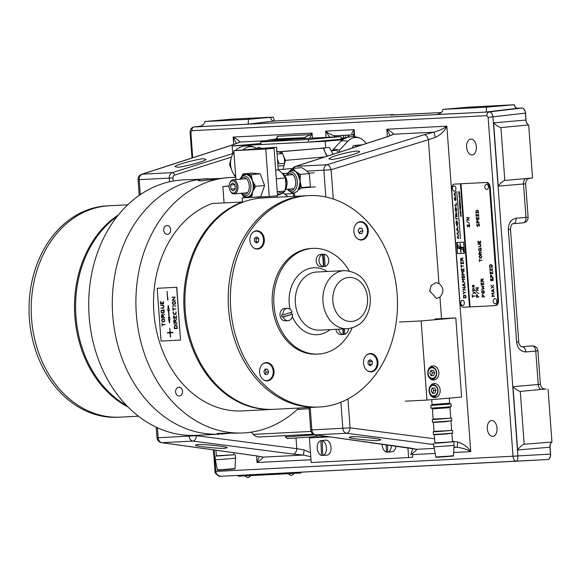 <?xml version="1.0" encoding="UTF-8"?>
<svg xmlns="http://www.w3.org/2000/svg" width="581" height="581" viewBox="0 0 581 581"><rect width="100%" height="100%" fill="white"/><g stroke="black" fill="none" stroke-linecap="round" stroke-linejoin="round"><path stroke-width="0.87" d="M341.098 138.089L345.811 137.69L345.542 135.22M345.811 137.69L348.077 137.152A2.644 1.583 -99.5 0 1 348.368 135.082M524.178 444.262C522.05 445.01 519.872 446.92 517.635 449.992L550.069 447.188L550.577 454.088A5.294 3.254 85 0 1 547.789 459.527A5.294 3.254 85 0 1 547.716 459.527A5.294 4.176 -92.9 0 1 547.629 459.535A5.294 3.137 -93.1 0 0 550.461 454.095L549.96 447.203A5.294 3.137 85.1 0 1 551.768 442.068L524.178 444.262L520.293 391.405L544.811 389.088A5.294 5.273 98.7 0 0 544.818 389.096A5.294 5.273 98.7 0 0 546.009 389.139L545.247 389.277M213.423 449.883L214.999 471.351L215.747 471.38C216.306 474.474 218.136 476.093 221.245 476.246L220.184 476.224C219.371 477.204 213.961 472.68 215.006 471.452L513.016 456.238L488.127 117.369L486.922 115.663L191.817 130.696L190.866 132.504L192.718 157.763M221.23 476.246L547.614 459.535A5.294 3.137 -93.1 0 1 547.607 459.535L516.393 461.212C514.541 461.002 513.415 459.339 513.016 456.238L517.882 455.983C517.918 459.106 517.424 460.849 516.4 461.212L221.245 476.246M190.866 132.504L190.118 132.526C189.936 131.734 190.408 127.341 194.119 126.956L489.362 111.915C491.301 112.155 492.514 113.854 492.993 117.021L517.882 455.983M486.922 115.663A3.53 2.782 87.1 0 1 489.362 111.915L521.796 108.044A5.294 3.137 83.2 0 1 525.427 113.157L488.127 117.369M550.577 454.088L513.008 456.194M200.598 126.171L194.257 126.941A3.53 2.782 87.1 0 0 191.817 130.696M265.197 117.536L232.567 119.098L204.933 121.509L248.29 119.301L273.266 117.13L274.588 121.015M204.933 121.509C204.33 124.392 202.028 126.135 198.034 126.738L198.658 126.665M198.346 126.702L247.826 124.203C248.29 123.782 248.443 122.148 248.29 119.301M443.063 109.381L486.413 107.173L514.301 104.747L468.054 107.209L443.063 109.381C442.461 112.264 440.158 114.007 436.164 114.61L436.789 114.537M436.476 114.573L485.948 112.075C486.42 111.654 486.573 110.02 486.413 107.173M514.301 104.747A5.294 3.254 -95 0 0 517.656 108.248A5.294 4.176 87.1 0 0 517.548 108.262L485.948 112.075M522.145 346.821L522.225 346.821C521.869 347.816 518.237 343.858 518.746 341.882L516.611 342.107C517.613 348.426 520.707 351.701 525.87 351.933A5.294 3.137 85.1 0 0 522.348 346.806L527.94 346.174A5.294 3.254 85 0 1 528.013 346.167A5.294 4.176 87.1 0 1 528.129 346.16A5.294 5.294 0 0 0 527.94 346.174A5.294 3.254 85 0 0 527.868 346.182M513.306 223.685A5.294 3.137 -94.9 0 0 513.372 223.685L513.372 223.685A5.294 3.137 -94.9 0 0 516.059 218.253L525.965 217.403L523.51 183.981L498.258 186.16L493.61 122.845L526.045 120.042A5.294 3.254 85 0 0 528.666 124.951L528.478 124.966A5.294 3.137 85.1 0 1 525.936 120.049L525.427 113.157M528.666 124.951L532.559 177.968L504.802 180.437C502.681 181.178 500.495 183.088 498.258 186.16M504.802 180.437L500.924 127.573C498.709 127.079 496.268 125.503 493.61 122.845M500.924 127.573L528.478 124.966M529.749 178.214L529.385 178.251M177.365 167.168C178.294 168.112 206.357 161.329 205.95 159.354L203.67 158.86C202.733 157.916 174.678 164.699 175.077 166.674L177.365 167.168M197.736 444.61L195.514 445.14C195.027 446.571 224.099 449.033 224.92 448.263L227.142 447.733C227.629 446.302 198.557 443.84 197.736 444.61M156.245 427.18L157.023 437.805L158.141 437.776A5.294 4.176 87.1 0 0 161.961 442.671L257.136 455.947A5.294 3.355 97.9 0 1 256.744 455.925L261.871 456.891A5.294 4.968 107.9 0 1 261.864 456.891L261.871 456.891A5.294 4.968 107.9 0 0 263.157 457.116C262.59 458.227 260.549 460.029 257.027 462.52L259.249 456.317M310.784 456.717L303.282 455.076L293.354 454.102A5.294 3.072 -82.6 0 0 296.797 448.685L304.052 449.876L310.494 452.715M257.136 455.947L263.157 457.116L303.282 455.076A5.294 0.428 -85.9 0 0 304.052 449.876M236.387 143.558L233.126 137.065C236.983 139.164 239.285 140.827 240.018 142.054L234.252 144.393A5.294 3.326 -107.9 0 0 233.729 144.495L141.713 174.256A5.294 5.294 0 0 0 138.067 179.682L139.186 179.66L140.282 194.657M266.715 140.696L240.018 142.054A5.294 4.938 -121.2 0 0 238.384 142.665L238.384 142.665A5.294 4.938 -121.2 0 0 238.377 142.672L233.729 144.495M276.295 138.99L277.42 136.31L277.101 138.438L276.258 138.997L268.248 140.006L265.931 141.437M277.42 136.31L310.486 134.625L312.077 133.049L309.717 138.213M311.169 135.584A3.53 1.525 36.3 0 1 310.486 134.625L304.321 137.566A3.53 1.525 83.7 0 1 305.424 138.431M294.349 138.997L295.627 138.598A3.53 2.092 83.2 0 1 296.542 138.881M268.407 139.985L295.627 138.598L302.912 137.726A3.53 2.092 83.2 0 1 304.335 138.489M293.361 193.553L284.567 194.076M344.417 138.706L341.163 138.924M329.703 137.196L325.629 131.088C329.304 134.022 332.586 135.576 335.477 135.736L335.462 135.736A3.53 2.092 86.9 0 0 333.981 136.978M335.462 135.736L353.037 134.843L335.477 135.736M353.197 134.836C351.12 134.632 351.447 132.896 354.163 129.636L353.56 136.658M331.061 159.339C331.998 160.283 360.06 153.5 359.654 151.525L357.366 151.031C356.051 150.661 339.108 153.98 331.199 157.357L328.781 158.845L331.061 159.339M390.091 135.729L386.83 129.236C390.686 131.335 392.981 132.998 393.722 134.226L387.955 136.564L295.94 166.333L326.914 164.757L424.174 134.719A5.294 3.036 72.8 0 1 428.379 139.701L331.119 169.739L306.95 171.112M424.174 134.719L433.84 132.185A5.294 0.407 77.3 0 1 435.372 137.377L428.379 139.701L438.938 283.455C443.811 287.631 444.145 292.178 439.94 297.109L436.592 298.489L429.78 291.11L431.124 285.54L435.794 282.635L438.938 283.455M387.955 136.564A5.294 3.326 -107.9 0 0 387.433 136.666L295.417 166.435A5.294 5.294 0 0 0 292.679 168.475M387.374 136.68L386.83 129.236L446.847 126.179C443.681 128.641 439.345 130.638 433.84 132.185L393.722 134.226A5.294 4.938 -121.2 0 0 392.088 134.836L387.433 136.666M453.71 452.505L470.748 451.633C467.24 449.505 462.65 448.038 456.978 447.247A5.294 0.428 -85.9 0 0 457.748 442.047C463.653 443.869 467.988 447.065 470.748 451.633L446.847 126.179C444.777 130.979 440.95 134.712 435.372 137.377M351.44 436.781L349.217 437.319C348.731 438.742 377.795 441.204 378.616 440.434L380.838 439.904C381.332 438.473 352.26 436.011 351.44 436.781M309.07 407.521L310.719 429.976L311.837 429.947A5.294 4.176 87.1 0 0 315.657 434.842L416.86 449.287C416.294 450.398 414.246 452.2 410.731 454.691L412.946 448.488M434.16 448.409L416.86 449.287A5.294 4.968 107.9 0 1 415.575 449.062L410.44 448.096A5.294 3.355 97.9 0 0 410.832 448.118M452.446 441.24L457.748 442.047M429.846 291.706A7.938 6.26 87.1 0 0 429.758 290.072M348.077 137.152L348.76 137.269M348.266 137.174A2.644 1.685 -78.8 0 1 349.094 135.039M470.915 139.113A7.938 4.873 -95 0 0 470.806 139.12A7.938 4.873 -95 0 0 466.637 147.451A7.938 4.873 -95 0 0 472.179 154.931A7.938 4.873 -95 0 0 476.355 146.688A7.938 4.873 -95 0 0 470.915 139.113M517.656 108.248L521.905 108.037A5.294 3.254 85 0 1 525.536 113.142L526.045 120.042M394.121 114.929A3.53 2.164 -96.9 0 0 393.112 114.595C390.047 114.987 389.648 115.132 391.906 115.045A3.53 2.782 -92.9 0 1 392.059 115.031A3.53 2.782 -92.9 0 1 392.211 115.031M393.112 114.595L394.194 114.922M393.184 114.588L354.141 116.585A3.53 2.164 83.1 0 0 354.054 116.592A3.53 2.164 83.1 0 0 353.967 116.607M521.796 108.044L517.548 108.262A5.294 3.246 -96.9 0 1 514.112 104.769M265.19 117.435L273.266 117.13M338.984 135.555L334.867 135.925M491.577 420.528A7.938 4.873 -95 0 0 491.468 420.535A7.938 4.873 -95 0 0 487.299 428.865A7.938 4.873 -95 0 0 492.848 436.353A7.938 4.873 -95 0 0 497.024 428.11A7.938 4.873 -95 0 0 491.577 420.528M550.069 447.188A5.294 3.254 85 0 1 551.95 442.054L548.057 389.038M517.635 449.992L512.987 386.677C515.645 389.335 518.078 390.911 520.293 391.405M235.777 177.423A127.878 100.891 87.1 0 0 230.359 177.51A127.878 100.891 87.1 0 0 227.498 177.706A127.878 100.891 87.1 0 0 136.201 312.171A127.878 100.891 87.1 0 0 243.366 432.947L242.27 432.998C231.245 433.382 216.277 432.976 216.887 433.876L219.771 434.145A127.878 100.891 -92.9 0 1 112.503 311.561A127.878 100.891 -92.9 0 1 206.763 178.716A127.878 100.891 87.1 0 0 203.902 178.912A127.878 100.891 87.1 0 0 112.605 313.377A127.878 100.891 87.1 0 0 219.771 434.145L196.175 435.351A127.878 100.891 -92.9 0 1 88.908 312.767A127.878 100.891 -92.9 0 1 183.168 179.914L220.417 178.447M178.737 387.222A4.408 3.479 87.1 0 0 175.593 391.863A4.408 3.479 87.1 0 0 179.289 396.024A4.408 3.479 87.1 0 0 182.536 391.441A4.408 3.479 87.1 0 0 178.839 387.215A4.408 3.479 87.1 0 0 178.737 387.222M166.863 225.544A4.408 3.479 87.1 0 0 163.719 230.178A4.408 3.479 87.1 0 0 167.415 234.339A4.408 3.479 87.1 0 0 170.661 229.764A4.408 3.479 87.1 0 0 166.965 225.537A4.408 3.479 87.1 0 0 166.863 225.544M243.366 432.947A127.878 100.891 87.1 0 0 298.808 408.044M288.038 196.654A127.878 100.891 87.1 0 0 282.867 192.892M230.359 177.51L226.634 177.757C215.994 178.854 197.685 181.991 198.274 180.357C198.346 179.805 200.583 179.304 204.984 178.854L208.078 178.65M221.085 434.08L229.923 433.201M117.18 216.444A105.829 83.497 87.1 0 0 75.755 313.435A105.829 83.497 87.1 0 0 126.818 405.712M273.31 409.336A105.829 83.497 -92.9 0 1 272.772 409.373A105.829 83.497 -92.9 0 1 185.223 320.451A105.829 83.497 -92.9 0 1 242.473 201.963L212.167 203.51A105.829 83.497 -92.9 0 0 154.916 321.997A105.829 83.497 -92.9 0 0 242.459 410.912L272.772 409.373M242.473 201.963L242.175 197.889L251.573 197.417M319.31 406.998L317.146 407.107A105.829 83.497 -92.9 0 1 228.377 305.657A105.829 83.497 -92.9 0 1 306.383 195.717A105.829 83.497 87.1 0 0 232.284 266.301A105.829 83.497 87.1 0 0 258.407 381.158A105.829 83.497 87.1 0 0 317.146 407.107L273.854 409.315A105.829 83.497 -92.9 0 1 185.078 307.865A105.829 83.497 -92.9 0 1 263.084 197.925L308.547 195.608A105.829 83.497 87.1 0 0 234.448 266.192A105.829 83.497 87.1 0 0 260.571 381.049A105.829 83.497 87.1 0 0 319.31 406.998A105.829 83.497 87.1 0 0 397.317 297.058A105.829 83.497 87.1 0 0 308.547 195.608M118.364 214.97A105.829 83.497 87.1 0 0 82.132 262.75A105.829 83.497 87.1 0 0 128.147 407.063M38.84 264.958A105.829 83.497 87.1 0 0 120.151 417.143A105.829 83.497 -92.9 0 1 61.412 391.195A105.829 83.497 -92.9 0 1 35.288 276.338A105.829 83.497 -92.9 0 1 109.388 205.754A105.829 83.497 87.1 0 0 38.84 264.958M257.419 249.082A9.173 7.233 87.1 0 0 264.021 239.561A9.173 7.233 87.1 0 0 256.49 230.766M252.495 246.823A9.173 7.233 87.1 0 0 257.586 249.075A9.173 7.233 87.1 0 0 264.348 239.546A9.173 7.233 87.1 0 0 256.649 230.751A9.173 7.233 87.1 0 0 250.229 236.866A9.173 7.233 87.1 0 0 252.495 246.823M361.36 240.026A9.173 7.233 87.1 0 0 367.962 230.504A9.173 7.233 87.1 0 0 360.431 221.71M356.436 237.767A9.173 7.233 87.1 0 0 361.527 240.018A9.173 7.233 87.1 0 0 368.281 230.49A9.173 7.233 87.1 0 0 360.59 221.695A9.173 7.233 87.1 0 0 354.17 227.817A9.173 7.233 87.1 0 0 356.436 237.767M371.041 371.862A9.173 7.233 87.1 0 0 377.643 362.341A9.173 7.233 87.1 0 0 370.112 353.546M366.117 369.603A9.173 7.233 87.1 0 0 371.208 371.855A9.173 7.233 87.1 0 0 377.97 362.326A9.173 7.233 87.1 0 0 370.271 353.531A9.173 7.233 87.1 0 0 363.851 359.646A9.173 7.233 87.1 0 0 366.117 369.603M267.1 380.911A9.173 7.233 87.1 0 0 273.702 371.397A9.173 7.233 87.1 0 0 266.171 362.595M262.176 378.659A9.173 7.233 87.1 0 0 267.267 380.904A9.173 7.233 87.1 0 0 274.029 371.375A9.173 7.233 87.1 0 0 266.33 362.588A9.173 7.233 87.1 0 0 259.91 368.703A9.173 7.233 87.1 0 0 262.176 378.659M138.489 416.207L117.987 417.252A105.829 83.497 -92.9 0 1 59.247 391.303A105.829 83.497 -92.9 0 1 33.124 276.447A105.829 83.497 -92.9 0 1 107.216 205.863L127.726 204.817M268.669 371.963L267.543 369.233L265.132 369.037L263.847 371.579L264.972 374.317L267.383 374.513L268.669 371.963L266.178 372.094L265.052 369.356L267.543 369.233M263.28 379.647A8.817 6.957 87.1 0 0 273.208 371.419A8.817 6.957 87.1 0 0 262.496 364.243M265.052 374.324L266.178 372.094M370.293 359.675L368.158 361.026L368.063 364.076L370.104 365.769L372.239 364.41L372.334 361.36L370.293 359.675M369.109 364.941L372.239 364.41M369.748 364.541L369.843 361.491L372.334 361.36M367.221 370.598A8.817 6.957 87.1 0 0 373.445 370.62A8.817 6.957 87.1 0 0 376.212 358.47A8.817 6.957 87.1 0 0 366.437 355.187M369.843 361.491L368.797 360.619M358.107 230.693L359.232 233.431L361.643 233.62L362.929 231.078L361.803 228.34L359.392 228.151L358.107 230.693M359.312 233.439L360.438 231.209L362.929 231.078M361.803 228.34L359.232 228.464M357.54 238.762A8.817 6.957 87.1 0 0 365.543 237.135A8.817 6.957 87.1 0 0 366.676 226.968A8.817 6.957 87.1 0 0 356.756 223.358M256.482 242.989L258.618 241.631L258.712 238.58L256.671 236.895L254.536 238.246L254.442 241.297L256.482 242.989M255.487 242.161L258.618 241.631M256.127 241.761L256.221 238.711L258.712 238.58M256.221 238.711L255.175 237.847M253.599 247.818A8.817 6.957 87.1 0 0 263.542 239.968A8.817 6.957 87.1 0 0 253.331 232.044A8.817 6.957 87.1 0 0 252.815 232.407M342.696 139.752L325.222 141.277L232.139 146.013L260.898 143.507M325.701 147.77L325.222 141.277M343.669 139.128L341.185 139.258L340.989 136.622L293.369 139.048L260.775 141.88L308.402 139.455L340.989 136.622M235.036 175.883L234.332 175.92L234.259 174.925M232.734 154.139L232.139 146.013M287.37 189.275L289.142 191.004A10.037 6.166 -95 0 0 297.305 181.323A10.037 6.166 -95 0 0 287.588 173.203L282.577 173.458M308.402 139.455L308.598 142.098L341.185 139.258M308.598 142.098L260.971 144.524L260.775 141.88M242.996 149.847A16.602 13.102 -92.9 0 1 256.25 148.257A16.602 13.102 -92.9 0 1 256.867 148.642M235.719 176.602A16.602 13.102 -92.9 0 1 233.932 152.222M235.392 150.515A16.602 13.102 -92.9 0 1 236.888 149.23A17.641 17.641 0 0 1 256.257 148.257M261.356 148.249A3.53 1.22 -154.7 0 0 257.419 147.734L256.991 148.634M332.027 150.769L332.027 150.748C334.344 148.932 336.777 148.809 339.333 150.377L347.721 141.343A16.602 13.102 -92.9 0 1 361.629 139.062A16.602 13.102 -92.9 0 1 366.255 143.514M332.027 150.748L340.415 141.72A16.602 13.102 -92.9 0 1 342.274 140.05A17.641 17.641 0 0 1 361.629 139.062M339.471 152.178L339.333 150.377M338.469 152.505A5.294 3.254 -95 0 0 335.6 150.457L331.613 150.806M362.21 144.822L353.408 145.562L352.108 148.09M355.601 146.964L355.906 145.432L353.408 145.562M355.906 145.432L361.89 144.923M357.075 146.485A8.817 6.957 87.1 0 1 360.394 145.061A8.817 6.957 -92.9 0 1 361.447 145.068M326.849 156.26L323.283 148.104L279.308 151.852M323.283 148.104L278.996 151.735M292.679 168.468L282.976 169.318L284.625 163.363M284.792 162.767L285.453 160.363L283.906 156.819M324.757 156.943L285.453 160.363M282.41 153.391L281.683 151.728M278.241 169.558L282.976 169.318M277.391 158.991L279.091 163.842L284.784 163.348L284.327 158.388L282.62 153.537L276.425 150.929M277.718 162.426A8.817 5.418 -95 0 0 277.507 159.601M282.62 153.537L277.101 154.016M323.232 148.104L320.102 148.264M320.247 148.257L323.232 147.995M324.837 151.648L323.77 147.944L329.463 147.443L332.978 154.277M327.393 156.086L325.128 152.324M250.251 149.513L274.065 148.3L265.742 149.026L233.816 150.653L276.6 147.218L250.251 149.513M235.937 179.587L233.816 150.653M277.493 194.933L280.086 194.708L280.042 194.098M278.27 169.913L276.6 147.218M276.912 195.848L277.014 197.213M258.53 197.061L258.625 198.303M265.742 149.026L269.235 196.516L277.551 195.79L274.065 148.3M269.235 196.516L252.314 197.373M229.125 185.971L222.864 186.516L229.117 186.196M222.864 186.516L224.07 202.907M230.701 160.109L229.502 164.655L231.347 168.904M230.592 164.597L229.502 164.655M230.33 191.047L230.65 191.577A7.052 4.336 -95 0 0 231.942 193.103A7.052 4.336 -95 0 0 234.237 193.901A7.052 4.336 -95 0 0 237.941 186.494A7.052 4.336 -95 0 0 233.01 179.841A7.052 4.336 -95 0 0 229.88 182.754L229.655 183.327A6.173 3.791 -95 0 0 230.33 191.047A6.173 3.791 -95 0 0 231.463 192.384A6.173 3.791 -95 0 0 236.38 190.052A6.173 3.791 -95 0 0 234.731 181.773A6.173 3.791 -95 0 0 229.655 183.327M230.933 189.108L233.25 190.996L235.254 188.818L234.935 184.758L232.611 182.87L230.606 185.041L230.933 189.108L235.247 188.731M234.833 184.678L230.606 185.041M244.267 174.816A1.765 1.373 -109.6 0 0 244.645 174.147A11.867 7.292 85 0 0 241.435 176.944A1.765 1.082 -147.9 0 1 241.435 176.958L243.076 173.915L251.253 174.576L251.798 177.779A1.765 0.879 -31.5 0 1 251.028 178.251A11.228 6.899 -95 0 0 247.855 175.099L246.359 174.315L244.267 174.816A11.228 6.899 -95 0 0 242.313 176.087L239.692 179.26M251.028 178.251L253.817 183.226L252.946 183.407L251.798 177.779A11.867 7.292 85 0 0 248.443 174.453A1.765 1.3 -63.1 0 1 247.855 175.099M253.076 189.203L252.19 194.497A1.765 1.082 32.1 0 0 251.399 194.069L253.962 189.355A11.867 7.292 85 0 0 253.817 183.226L255.611 186.327L253.962 189.355A1.765 0.494 8.2 0 0 253.076 189.203A11.228 6.899 -95 0 0 252.946 183.407M248.973 197.3A11.867 7.292 85 0 0 252.19 194.497L251.791 197.424L248.973 197.3A1.765 1.373 70.4 0 0 248.356 196.719A11.228 6.899 -95 0 0 251.399 194.069M240.912 193.32L244.042 195.993A11.228 6.899 -95 0 0 244.768 196.429A1.765 1.3 116.9 0 1 245.182 196.995A11.867 7.292 85 0 1 243.003 195.274M243.076 173.915L252.038 173.138L260.215 173.792L264.573 185.542L260.753 196.639L251.791 197.424M252.089 193.045L252.292 194.039M242.488 194.904L243.613 196.763L244.63 196.676M244.768 196.429L246.896 197.162L248.356 196.719M255.611 186.327L264.573 185.542M251.253 174.576L260.215 173.792M281.996 173.109L278.408 169.906L275.67 170.146M285.845 181.417L285.801 187.176A11.228 6.899 85 0 1 285.576 188.142M284.349 191.084A11.228 6.899 85 0 1 283.877 191.788L282.148 193.495L280.696 194.01A11.228 6.899 85 0 1 277.377 193.429M284.436 191.076A11.867 7.292 -95 0 1 283.644 192.333L284.966 191.033L285.946 184.409L285.315 177.931L282.664 173.85L284.291 176.072M285.315 177.931L276.309 178.875M284.966 191.033L277.253 191.701M293.601 170.756A1.765 1.344 -71.5 0 0 294.146 170.088A11.867 7.292 85 0 0 290.384 170.422L292.73 168.432L295.722 171.489L300.326 174.409L300.101 181.069L301.481 187.598L299.135 189.58A1.765 0.98 26.5 0 0 298.314 189.203A11.228 6.899 -95 0 0 299.658 184.024L300.101 181.069L299.15 178.236A11.228 6.899 -95 0 0 296.927 173.378L295.722 171.489L293.601 170.756A11.228 6.899 -95 0 0 290.042 171.075L288.706 172.114L290.384 170.422A1.765 1.344 -118.6 0 1 290.042 171.075M299.135 189.58A11.867 7.292 85 0 0 300.551 184.112L299.658 184.024M299.15 178.236L300.014 177.997A11.867 7.292 85 0 0 297.668 172.862A1.765 0.988 -36.6 0 1 296.927 173.378M290.442 191.897L291.938 192.681A11.228 6.899 -95 0 0 295.497 192.369L297.457 191.272L298.314 189.203M292.73 168.432L301.692 167.655L306.296 170.567L309.288 173.625L300.326 174.409M301.481 187.598L310.443 186.813L309.288 173.625M421.131 320.93L426.941 400.077L461.612 397.055L455.802 317.909L421.131 320.93L399.481 322.034M405.298 401.18L426.941 400.077M435.016 318.969L455.802 317.909M434.101 383.525A7.052 5.563 87.1 0 0 429.061 390.94A7.052 5.563 87.1 0 0 434.973 397.607A7.052 5.563 87.1 0 0 440.18 390.279A7.052 5.563 87.1 0 0 434.261 383.511A7.052 5.563 87.1 0 0 434.101 383.525M432.809 365.936A7.052 5.563 87.1 0 0 427.776 373.351A7.052 5.563 87.1 0 0 433.687 380.018A7.052 5.563 87.1 0 0 438.887 372.69A7.052 5.563 87.1 0 0 432.968 365.921A7.052 5.563 87.1 0 0 432.809 365.936M450.268 403.991L431.574 405.364M451.038 403.998L451.234 406.642L445.257 407.237L431 408.123L430.812 405.487M450.9 418.095L433.005 419.409M451.633 418.102L451.829 420.738L446.106 421.319L432.475 422.162L432.279 419.526M451.807 430.405L433.905 431.719M452.534 430.412L452.73 433.056L447.014 433.629L433.382 434.472L433.186 431.836M452.614 441.821L434.77 443.129M453.819 441.814L454.073 445.337L448.089 445.932L433.847 446.818L433.586 443.303M234.099 454.712L216.255 456.027M235.298 454.712L235.559 458.227L221.194 459.448L215.326 459.716L215.072 456.194M432.141 388.079L431.131 390.824L432.525 393.359L434.929 393.148L435.939 390.403L434.544 387.868L432.141 388.079M432.489 393.286L433.775 390.519L432.417 388.057M433.775 390.519L435.939 390.403M432.765 393.257L434.929 393.148M431.872 396.612A6.173 4.873 87.1 0 0 433.31 396.808C438.64 397.346 440.638 385.45 432.678 384.477A6.173 4.873 87.1 0 0 432.54 384.484A6.173 4.873 87.1 0 0 431.276 384.818M430.848 370.489L429.838 373.234L431.24 375.769L433.637 375.558L434.646 372.813L433.252 370.286L430.848 370.489M431.196 375.696L432.482 372.929L431.124 370.467M432.482 372.929L434.646 372.813M431.472 375.667L433.637 375.558M430.586 379.023A6.173 4.873 87.1 0 0 432.017 379.219C437.348 379.756 439.345 367.867 431.385 366.887A6.173 4.873 87.1 0 0 431.247 366.894A6.173 4.873 87.1 0 0 429.984 367.228M407.906 447.748L408.625 457.567L412.786 457.203L412.51 453.42M408.625 457.567L311.213 462.527L309.404 437.9A5.294 4.176 87.1 0 0 309.303 437.123M259.431 436.948A10.581 8.352 -92.9 0 1 259.191 436.963A10.581 8.352 -92.9 0 1 253.323 434.37L251.261 432.148M309.165 408.77L297.385 409.373M316.064 435.699L315.396 436.476L309.985 437.065L287.254 438.539L285.365 436.912L315.309 434.835M327.335 436.513L317.56 436.999L315.679 435.365L318.686 435.307M349.21 270.928A52.915 41.752 87.1 0 0 312.861 248.37A52.915 41.752 87.1 0 0 301.045 251.188A52.915 41.752 87.1 0 0 274.682 310.966A52.915 41.752 87.1 0 0 318.243 354.069A52.915 41.752 87.1 0 0 352.115 327.938M312.861 248.37L311.234 248.457A52.915 41.752 87.1 0 0 299.418 251.275A52.915 41.752 87.1 0 0 273.063 311.046A52.915 41.752 87.1 0 0 316.623 354.149L318.243 354.069M480.102 244.412L478.185 244.267L480.138 244.107L480.966 245.356L480.247 246.7L478.417 246.794L480.291 246.395L480.785 245.378L480.102 244.412L480.516 244.376L478.25 244.507M479.245 222.814L476.667 222.944L476.943 220.395L478.069 221.557L478.141 222.567L479.245 222.814M479.267 222.792L476.667 222.944M477.604 220.279L476.943 220.395M466.717 219.93L468.729 217.846L466.507 217.657L469.157 217.65L467.022 219.93L469.266 220.112L466.696 220.243L467.051 219.901M489.87 270.412L489.819 268.422L490.037 270.209L490.967 270.158L490.945 268.829L491.148 270.15L492.339 270.092L492.397 268.393L492.485 270.383L490.27 270.194M493.015 277.188L490.437 277.319L490.713 274.777L491.838 275.931L491.911 276.941L493.015 277.188M493.044 277.173L490.437 277.319M483.545 281.357L480.966 281.495L481.25 278.945L482.317 279.73L483.312 278.771L482.353 279.969L482.441 281.117L483.545 281.357M483.566 281.342L480.966 281.495M484.677 296.782L482.099 296.913L482.375 294.371L483.494 295.526L483.574 296.535L484.677 296.782M484.699 296.768L482.099 296.913M495.077 305.613L495.629 305.57A5.294 3.254 -95 0 0 495.702 305.562A5.294 3.254 -95 0 0 498.491 300.13L490.226 187.561A5.294 3.254 -95 0 0 486.587 182.449L454.502 184.104A5.294 3.254 -95 0 0 451.648 189.551L459.912 302.12A5.294 3.254 -95 0 0 463.544 307.226L469.499 306.928L460.457 183.807L454.502 184.104M461.002 183.778L470.044 306.899L494.939 305.628A5.294 3.254 -95 0 0 495.005 305.628A5.294 3.254 -95 0 0 497.794 300.188L489.529 187.619A5.294 3.254 -95 0 0 485.898 182.507L460.871 183.77L469.913 306.891L469.499 306.928M460.871 183.77L460.457 183.807M460.856 263.73L460.806 261.733L461.031 263.52L461.953 263.476L461.931 262.14L462.142 263.469L463.326 263.404L463.391 261.704L463.471 263.701L461.263 263.513M464.996 283.651L464.357 284.044L464.488 285.816L465.149 286.411L462.425 285.06L464.996 283.651M465.025 283.55L462.454 284.908M465.977 297.733L463.427 297.864L463.754 295.33L465.076 295.177L465.897 296.049L465.977 297.733M465.998 297.719L463.427 297.864M462.258 282.184L463.442 280.87L462.084 279.432L464.727 279.439L462.425 279.715L463.696 280.884L462.607 282.126L464.873 282.308L462.701 282.119M461.125 267.333L461.016 264.892L461.212 265.989L463.74 266.011L461.234 266.294L461.307 267.333M456.797 191.512L460.45 238.5M464.393 253.287L463.573 242.117L456.695 242.466L457.516 253.636L464.393 253.287L463.747 249.837A3.987 2.447 -95 0 0 462.875 247.978L460.704 248.094L460.769 248.922L462.382 249.503A3.515 2.157 85 0 1 463.326 250.585L464.284 253.258M458.779 193.705L459.694 194.337L459.07 195.151L459.803 195.891L458.888 195.267L459.513 194.446L458.779 193.705M459.934 199.058L460.137 200.372L459.222 199.748L460.007 200.038L459.934 199.058M460.283 203.749L460.501 205.304L459.586 204.679L459.477 203.241L459.673 204.49L459.978 203.662L460.37 204.97L460.283 203.749M459.811 207.758L460.791 209.298L459.985 208.746L459.92 209.327L459.811 207.758M460.087 211.535L461.023 212.45L460.268 212.624L461.132 213.917L460.254 213.823L460.994 213.699L460.145 212.385L460.9 212.486L460.087 211.535M455.787 196.872L453.972 194.381L455.41 191.824L455.163 195.528L455.787 196.901L453.979 194.482L455.417 191.853M456.419 205.558L454.8 205.638L454.756 205.1L456.216 205.028L456.23 202.987L456.419 205.558L454.814 205.638L454.778 205.1M457.218 216.452L455.598 216.531L455.787 213.198L456.361 214.999L456.971 213.067L456.412 215.682L457.182 215.907L457.218 216.452L455.613 216.531L455.809 213.191M456.063 223.438L456.208 221.02L456.23 223.402L457.08 225.689L457.596 223.227L456.942 221.216L456.906 222.915L456.739 220.649L457.763 223.257L457.124 226.263L456.063 223.438M458.801 237.919L458.837 238.471L457.16 237.84L458.329 235.494L456.833 233.315L458.402 232.48L458.438 232.974L457.312 233.577L458.627 235.595L457.596 237.498L458.801 237.919M460.624 260.535L460.98 258.095L462.04 258.872L463.042 257.92L462.084 259.119L462.164 260.259L463.275 260.506L460.624 260.535M461.655 274.602L462.875 273.164L461.488 271.741L464.088 271.588L461.859 272.002L463.13 273.179L462.04 274.414L464.306 274.602L461.655 274.602M462.803 289.926L464.902 287.748L462.672 287.559L465.25 287.428L463.195 289.832L465.439 290.021L462.803 289.926M463.086 294.109L464.183 292.686L462.941 291.241L464.335 292.497L465.584 292.432L464.357 292.795L463.086 294.109M461.975 276.178L463.689 275.663L464.415 276.425L464.372 277.783L462.658 278.314L461.931 277.544L461.975 276.178M461.358 270.535L461.307 268.545L461.532 270.332L462.454 270.281L462.432 268.945L462.643 270.274L463.827 270.209L463.87 268.473L463.972 270.506L461.358 270.535M458.358 231.913L456.543 229.422L457.988 226.866L457.567 228.282L458.358 231.942L456.55 229.524L457.988 226.895M455.947 218.993L455.649 217.279L455.903 218.449L457.363 218.376L457.4 218.921L455.947 218.993M456.107 212.232L455.046 209.552L455.693 206.713L456.746 209.421L456.107 212.232M455.983 199.014L455.744 200.634L455.475 198.106L454.749 200.351L454.422 197.649L454.698 199.77L455.431 197.525L455.983 199.014M460.573 214.781L460.631 215.95L460.965 214.992L461.292 215.914L461.045 216.546L460.573 214.781M459.985 210.184L460.922 211.077L459.985 210.184M460.45 206.081L460.675 207.715L459.782 205.943L459.753 206.974L459.644 205.558L460.544 207.344L460.45 206.081M459.97 201.346L460.319 202.914L459.404 202.282L459.542 200.873L459.97 201.346M459.005 196.836L459.861 196.654L459.999 198.506L459.005 196.836M459.622 193.335L458.7 192.71L459.034 191.381L459.622 193.335M474.851 296.128L472.397 296.259L472.411 297.407L472.186 294.857L472.375 295.954L474.909 295.976L472.397 296.259M475.251 290.427L472.709 290.558L472.854 288.496L473.805 288.387L474.445 290.166L475.28 290.406L472.709 290.558M476.253 295.802L476.943 294.574L477.887 296.826L479.049 296.913L476.413 297.203L476.253 295.802L476.514 296.891L477.705 296.833L477.371 295.097L476.754 294.952L476.435 295.794M476.856 294.894L477.11 294.618L476.696 294.654M477.96 287.994L475.672 287.965L478.301 287.675L476.253 290.079L478.497 290.26L475.919 290.391L478.308 287.965L475.745 288.103M483.639 293.209L482.499 293.267L481.772 292.49L481.809 291.132L482.332 290.674L483.523 290.609L484.249 291.379L484.213 292.737L483.639 293.209M483.77 293.187L482.499 293.267M494.416 296.281L491.838 296.419L492.986 294.843L491.628 293.405L494.199 293.274L491.976 293.688L493.24 294.857L492.151 296.099L494.475 296.128L491.838 296.419M492.1 293.681L491.606 293.652M492.434 286.818L491.214 288.198L492.26 286.651L491.018 285.213L492.412 286.491L493.625 285.104L492.565 286.644L493.872 287.98L492.724 286.796M491.156 280.892L490.618 280.195L490.633 278.662L491.279 280.601L492.514 278.241L493.189 278.96L493.022 280.783L492.514 278.546L491.446 280.87M491.57 280.855L491.032 280.158M493.08 278.539L492.586 278.807M492.397 278.778L492.928 278.205M491.497 280.507L492.02 280.332M489.543 266.033L490.03 264.791L491.352 264.638L492.172 265.51L492.252 267.195L489.638 267.231L489.543 266.033L489.805 267.013L492.1 266.897L491.337 264.943L490.124 265.052L489.732 266.018M479.158 226.06L479.274 224.862L478.744 224.164L477.524 226.525L476.848 225.82L476.863 224.288L477.502 226.227L478.744 223.867L479.412 224.586L479.361 226.045M477.524 217.73L477.429 218.972L477.335 217.737M479.093 256.831L479.746 255.495L480.945 255.437L481.758 256.686L481.053 258.029L479.913 258.087L479.281 256.817M479.521 255.93L479.579 257.615L481.024 257.724L481.576 256.693L480.952 255.734L479.231 255.952M480.61 241.057L480.698 243.054L478.09 243.09L478.032 241.086L478.257 242.873L479.18 242.829L479.158 241.493L479.369 242.814L480.552 242.756L480.429 241.071M480.719 243.032L478.156 243.185M478.693 248.726L480.727 248.377L481.039 247.753L481.228 249.874L480.661 250.774L479.383 250.861L478.657 250.084L478.693 248.726M475.861 212.835L476.26 210.409L477.582 210.257L478.395 211.128L478.475 212.813L475.861 212.835M477.611 218.964L478.802 218.906L478.737 217.112L478.947 219.197L476.405 219.327L476.195 217.338L476.5 219.022L477.429 218.972M466.717 221.47L469.484 223.307L466.717 221.47M490.103 273.607L490.052 271.61L490.277 273.397L491.199 273.353L491.177 272.017L491.388 273.346L492.572 273.281L492.615 271.538L492.717 273.578L490.103 273.607M481.133 284.581L481.083 282.591L481.3 284.378L482.23 284.327L482.201 282.998L482.412 284.32L483.603 284.262L483.646 282.519L483.748 284.552L481.133 284.581M472.869 293.616L474.292 292.628L472.825 291.64L475.505 293.006L475.483 293.623L474.554 292.759L472.869 293.616M472.44 285.627L473.203 285.227L473.74 286.999L474.067 285.235L473.878 287.254L472.44 286.803L472.44 285.627M475.941 291.618L478.708 293.456L475.941 291.618M481.496 289.549L483.712 288.488L482.215 287.718L483.581 286.724L481.271 285.772L483.944 286.549L482.557 287.668L484.104 288.612L481.496 289.549M491.366 290.841L493.865 289.178L493.305 289.825L493.436 291.597L494.097 292.192L491.366 290.841M467.044 225.326L467.277 224.862L467.763 226.721L468.998 224.36L469.673 225.079L469.513 226.902L469.15 224.694L467.778 227.026L467.044 225.326M476.1 216.03L476.05 214.04L476.267 215.827L477.197 215.783L477.168 214.447L477.379 215.769L478.57 215.711L478.613 213.968L478.715 216.009L476.1 216.03M479.448 261.624L479.34 259.184L479.536 260.281L481.99 260.157L479.557 260.586L479.448 261.624M478.911 254.398L479.274 251.958L480.334 252.742L481.337 251.784L480.371 252.982L480.458 254.129L481.562 254.376L478.911 254.398M492.739 273.564L490.175 273.709M490.771 275.074L490.538 277.014L491.722 276.955L491.395 275.22L490.771 275.074M461.982 260.266L461.234 258.313L460.798 260.332L462.164 260.252M455.657 215.064L455.722 215.979L456.267 215.958L455.831 213.772L455.657 215.064M462.512 276.026L462.026 277.05L462.323 277.841L464.234 277.558L463.696 275.96L462.512 276.026M454.996 195.274L454.865 193.502L454.349 194.41L454.996 195.274M462.781 285.017L464.299 285.736L464.183 284.16L462.781 285.017M456.078 211.651L456.601 209.443L455.751 207.286L455.206 209.516L456.063 211.651L456.579 209.45L455.736 207.294M456.121 212.225L455.061 209.545L455.707 206.713M455.845 213.772L456.281 215.95M456.375 214.955L456.978 213.111M482.353 290.972L481.86 292.003L482.157 292.795L484.075 292.504L483.537 290.914L482.353 290.972M464.016 295.533L465.483 295.446L463.841 295.591L463.529 297.552L466.02 297.414M466.02 297.421L465.061 295.482M457.567 230.316L457.436 228.544L456.92 229.451L457.567 230.316M458.837 238.464L457.182 237.84L458.344 235.487L456.848 233.315L458.402 232.487M478.817 249.953L479.369 250.556L480.647 250.469L480.792 248.748L480.596 249.198L480.451 248.508L478.991 248.704L478.817 249.953M459.651 197.671L459.6 196.995L459.179 197.039L459.651 197.671M459.992 198.382L459.077 196.828L459.861 196.661M479.318 252.263L479.085 254.202L480.269 254.137L479.942 252.401L479.318 252.263M473.21 287.029L472.941 285.518L472.52 286.295L473.392 287.007M474.437 290.151L472.811 290.253L474.445 290.159M456.84 242.488L457.349 245.843A3.987 2.447 -95 0 0 458.271 247.767L460.399 247.659L460.334 246.751L458.714 246.17A3.515 2.157 85 0 1 457.77 245.088L456.833 242.459L457.349 245.843A3.987 2.447 -95 0 0 458.278 247.767L460.435 248.109L460.493 248.879L462.374 249.503A3.515 2.157 85 0 1 463.326 250.585L464.292 253.287L457.523 253.636L456.702 242.466M460.711 248.094L463.587 247.942L463.558 247.499L462.461 247.557A5.984 3.675 -95 0 0 462.098 247.288L460.624 246.794L460.079 243.417L460.399 247.659M476.347 210.678L476.035 212.639L478.33 212.515L477.567 210.562L476.347 210.678M465.461 290.006L463.304 289.803M465.258 287.718L463.093 287.522M462.883 247.978L460.675 247.644L460.101 243.417M477.001 220.7L476.769 222.632L477.952 222.574L477.618 220.838L477.001 220.7M456.216 205.028L456.085 202.994M458.794 192.522L459.491 193.001L459.055 191.65L458.794 192.522M481.3 279.243L481.068 281.182L482.252 281.124L481.918 279.388L481.3 279.243M491.722 290.798L493.24 291.517L493.124 289.941L491.722 290.798M460.501 248.879L460.755 252.35L460.762 248.922M458.271 247.767L457.508 247.804L457.537 248.254L458.714 248.196A3.987 2.447 -95 0 0 458.758 248.232A3.58 2.201 -95 0 0 459.012 248.392L460.486 248.879L461.016 252.336M459.803 195.833L458.961 195.26L459.586 194.446L458.852 193.756M457.145 226.263L456.078 223.431L456.223 221.012M457.065 222.908L456.753 220.649M456.964 221.216L457.61 223.227L457.094 225.689M462.491 300.217A2.644 1.627 -95 0 0 461.939 300.413A2.869 2.869 0 0 0 462.374 305.395A2.644 1.627 -95 0 0 464.313 303.18A2.644 1.627 -95 0 0 462.491 300.217M494.961 298.569A2.644 1.627 -95 0 0 494.409 298.757A2.869 2.869 0 0 0 494.845 303.747A2.644 1.627 -95 0 0 496.791 301.524A2.644 1.627 -95 0 0 494.961 298.569M454.095 185.891A2.644 1.627 -95 0 0 453.543 186.087A2.869 2.869 0 0 0 453.979 191.069A2.644 1.627 -95 0 0 455.918 188.854A2.644 1.627 -95 0 0 454.095 185.891M486.566 184.242A2.644 1.627 -95 0 0 486.014 184.431A2.869 2.869 0 0 0 486.45 189.421A2.644 1.627 -95 0 0 488.396 187.198A2.644 1.627 -95 0 0 486.566 184.242M292.112 312.106A6.173 4.873 87.1 0 0 287.363 308.351A6.173 4.873 87.1 0 0 282.816 314.866L292.112 312.106M287.363 308.351L284.545 308.496A6.173 4.873 87.1 0 0 280.144 316.057A6.173 4.873 87.1 0 0 285.177 320.828L287.987 320.683A6.173 4.873 87.1 0 1 283.237 316.928L282.046 316.986A6.173 4.873 87.1 0 1 281.763 315.977A6.173 4.873 87.1 0 1 281.625 314.924L282.816 314.866M287.987 320.683A6.173 4.873 87.1 0 0 292.534 314.168L283.237 316.928M282.046 316.986L292.534 314.168M291.342 314.227A6.173 4.873 87.1 0 0 291.016 312.433M344.439 328.89L344.831 334.286A6.173 4.873 87.1 0 0 348.426 328.657M344.831 334.286L343.64 334.351L343.248 328.948M338.752 329.18A6.173 4.873 87.1 0 0 343.168 334.431L342.768 328.977M335.934 329.325A6.173 4.873 87.1 0 0 341.054 334.605L342.681 334.525A6.173 4.873 87.1 0 1 341.977 334.496L343.168 334.431M342.681 334.525A6.173 4.873 87.1 0 0 343.64 334.351M325.149 266.41A6.173 4.873 87.1 0 0 328.723 259.998A6.173 4.873 87.1 0 0 324.256 254.282L325.149 266.41L323.958 266.468L323.065 254.34L324.256 254.282M322.593 254.427A6.173 4.873 87.1 0 0 319.013 260.84A6.173 4.873 87.1 0 0 323.479 266.556L322.593 254.427L321.402 254.485A6.173 4.873 87.1 0 1 322.223 254.318A6.173 4.873 87.1 0 1 322.361 254.311A6.173 4.873 87.1 0 1 323.065 254.34M322.361 254.311L320.741 254.398A6.173 4.873 87.1 0 0 320.603 254.405A6.173 4.873 87.1 0 0 316.195 260.898A6.173 4.873 87.1 0 0 321.366 266.723L322.992 266.643A6.173 4.873 87.1 0 1 322.288 266.614L323.479 266.556M322.992 266.643A6.173 4.873 87.1 0 0 323.958 266.468M322.782 455.453A7.495 4.604 -95 0 0 326.464 448.205A7.495 4.604 -95 0 0 322.194 440.652L322.782 455.453L324.59 455.301A7.495 4.604 -95 0 1 324.292 455.337A7.495 4.604 -95 0 1 323.995 455.351M324.292 455.337L327.067 455.097A7.495 4.604 -95 0 0 331.025 447.515A7.495 4.604 -95 0 0 326.115 440.151A7.495 4.604 -95 0 0 325.767 440.158L322.992 440.405A7.495 4.604 -95 0 1 323.341 440.391A7.495 4.604 -95 0 1 324.002 440.492L322.194 440.652M320.894 440.601A7.495 4.604 -95 0 0 317.211 447.857A7.495 4.604 -95 0 0 321.482 455.402L320.894 440.601L322.702 440.609M322.782 455.293L321.482 455.402M300.849 472.193L300.893 473.021L286.999 473.769L238.29 476.246L238.246 475.381M286.999 473.769L286.949 472.898M173.305 304.219L175.215 303.674L175.237 302.476L174.576 301.757L172.702 302.236L172.644 303.493L173.305 304.219M174.249 319.92L173.973 322.244L175.397 322.172L174.997 320.095L174.249 319.92M174.794 325.89L174.409 328.25L177.169 328.105L177.016 326.602L176.254 325.759L174.794 325.89M161.838 310.436L161.322 312.099L161.99 312.818L163.522 312.716L164.002 311.844L163.697 310.646L163.457 311.184L163.53 310.457L161.838 310.436M161.932 314.866L161.649 317.19L163.072 317.117L162.673 315.033L161.932 314.866M162.469 319.107L161.881 320.342L162.237 321.286L163.98 321.424L164.532 320.944L164.554 319.753L163.893 319.034L162.469 319.107M175.302 300.123L172.216 300.283L174.656 297.399L171.983 297.174L175.164 297.167L172.608 299.898L175.302 300.123L172.216 300.283M172.281 300.275L174.728 297.392L172.056 297.167M176.66 287.305L157.175 288.299L161.053 341.069L180.531 340.074L176.66 287.305L157.175 288.299M180.531 340.074L176.798 287.297M174.656 316.369L174.765 317.851L174.736 316.253L174.99 317.843L176.479 317.763L176.406 315.621M176.413 317.771L176.37 315.614L176.588 318.127L173.603 318.272L173.458 315.759M176.588 318.127L173.537 318.279L173.385 315.766L173.654 317.909L174.765 317.851M173.102 310.61L172.833 307.545M173.087 309.23L175.97 309.085L173.015 309.237L173.036 310.617L172.76 307.552L172.985 308.874L175.963 309.085M168.802 310.661L169.405 310.624L168.207 305.395L167.786 310.712L168.461 310.675L168.977 317.713L168.301 317.749L169.499 322.978L169.928 317.662L169.245 317.698L168.73 310.661L169.405 310.624M168.258 305.613L167.851 310.704L168.534 310.668L168.977 317.705M168.374 317.742L169.521 322.753M167.037 291.328L167.96 300.108L167.037 291.328M167.11 291.328L167.684 300.123M170.4 337.06L170.364 332.869L172.935 332.739L172.898 332.296L170.327 332.426L169.754 328.265L170.059 332.441L167.488 332.572L167.524 333.015L170.095 332.884L170.4 337.06M172.499 302.018L174.561 301.394L175.433 302.309L175.382 303.95L173.32 304.575L172.448 303.652L172.499 302.018M173.886 324.147L177.132 323.929L173.886 324.147M160.443 303.848L160.385 301.459L160.654 303.602L161.765 303.543L161.736 301.946L161.983 303.529L163.406 303.456L163.464 301.372L163.588 303.812L160.443 303.848M161.184 310.624L161.809 310.072L163.624 310.203L163.995 309.455L164.22 312.004L163.544 313.079L162.005 313.181L161.133 312.258L161.184 310.624M161.816 319.296L163.878 318.671L164.75 319.586L164.699 321.228L162.644 321.852L161.772 320.93L161.816 319.296M162.077 326.101L161.954 323.167L162.186 324.488L165.222 324.518L162.208 324.852L162.077 326.101M161.445 317.429L161.874 314.503L163.145 315.447L164.343 314.292L163.196 315.73L163.297 317.103L164.619 317.4L161.445 317.429M160.763 308.17L163.094 307.828L163.682 306.608L162.869 305.446L160.567 305.272L162.912 305.083L163.791 306.005L163.74 307.632L163.043 308.191L160.763 308.17M174.206 328.49L174.678 325.578L176.268 325.396L177.249 326.442L177.343 328.461L174.206 328.49M173.763 322.491L174.191 319.565L175.469 320.501L176.668 319.354L175.513 320.792L175.615 322.164L176.944 322.462L173.763 322.491M173.08 313.13L173.109 311.932L173.741 313.965L175.549 313.965L176.203 311.888L175.825 314.227L173.973 314.415L173.08 313.13M172.564 306.151L175.811 305.933L172.564 306.151M161.656 302.055L161.765 303.543M175.752 306.122L172.688 305.918M175.542 314.328L174.039 314.408L173.261 313.624L173.174 311.924M175.578 313.965L176.123 311.779M177.074 324.118L174.009 323.915M177.169 328.105L177.082 326.595L176.326 325.752L174.859 325.89M177.35 328.461L174.358 328.614L174.169 327.059L175.092 325.454M163.072 317.117L162.745 315.025L161.997 314.858M164.626 317.4L161.598 317.553L161.402 315.875L162.237 314.401M163.203 315.396L164.401 314.299M164.024 321.416L164.605 320.944L164.626 319.746L163.958 319.027L162.237 319.267M164.067 321.78L162.709 321.852L161.838 320.923L161.888 319.289L162.513 318.737M167.56 332.572L167.589 333.007L170.16 332.877L170.669 337.045M170.429 332.862L172.935 332.731M169.819 328.258L170.059 332.441M175.397 322.172L175.063 320.087L174.322 319.913M176.951 322.455L173.922 322.608L173.719 320.93L174.561 319.456M175.527 320.451L176.726 319.361M387.44 444.893L387.73 452.149A7.495 4.604 -95 0 0 391.412 445.445M387.73 452.149L389.531 451.989A7.495 4.604 -95 0 1 389.234 452.033A7.495 4.604 -95 0 1 388.936 452.04M382.153 444.153A7.495 4.604 -95 0 0 386.423 452.098L386.133 444.705M387.723 451.982L386.423 452.098M389.234 452.033L392.008 451.793A7.495 4.604 -95 0 0 395.937 446.077M343.901 138.743L343.836 137.85A2.644 1.627 -95 0 0 342.492 135.38M336.443 136.847A2.644 1.627 -95 0 0 335.084 135.896L334.896 135.903M214.178 449.992L215.747 471.336M274.232 121.037A3.53 2.782 87.1 0 0 274.079 121.037A3.53 2.782 87.1 0 0 273.927 121.051L247.826 124.203M270.441 117.377A5.294 3.246 -96.9 0 0 273.927 121.051L354.141 116.585M528.245 346.16A5.294 4.176 87.1 0 0 528.129 346.16L532.37 345.942A5.294 4.176 87.1 0 0 532.254 345.956A5.294 3.137 -94.9 0 1 535.776 351.077L537.919 350.844A5.294 5.294 0 0 0 532.37 345.942M512.987 386.677L538.231 384.491L535.776 351.077L525.87 351.933M518.746 341.882L510.481 229.313L508.339 229.546L516.611 342.107M513.444 223.678L523.212 222.835A5.294 3.137 -94.9 0 0 523.278 222.828A5.294 3.137 -94.9 0 0 525.965 217.403L528.1 217.171A5.294 5.294 0 0 1 523.278 222.828L513.372 223.685C511.796 223.54 510.837 225.421 510.481 229.313M516.059 218.253C510.982 219.371 508.411 223.133 508.339 229.546M525.631 183.741L523.51 183.981A5.294 3.137 -94.9 0 1 525.449 178.774M157.4 427.718L158.141 437.776L196.378 435.685L296.797 448.685L296.019 438.118M293.354 454.102L192.936 441.095A5.294 3.072 -82.6 0 0 196.378 435.685L196.349 435.336M157.023 437.805A5.294 5.294 0 0 0 161.569 442.657A5.294 3.355 97.9 0 0 161.961 442.671L192.936 441.095A5.294 4.176 -92.9 0 1 189.115 436.2L189.057 435.394M311.009 459.767L257.027 462.52L256.541 455.896M234.252 144.393L142.243 174.162A5.294 4.176 87.1 0 0 139.186 179.66L169.282 178.12A5.294 4.176 -92.9 0 1 172.339 172.63L232.69 153.558M231.485 157.11L174.518 175.113A2.644 1.59 72.5 0 0 172.339 172.63L142.243 174.162A5.294 3.326 -107.9 0 0 141.713 174.256M233.678 144.509L233.126 137.065L312.077 133.049L312.44 138.075M302.912 137.726L276.258 138.997M169.558 181.795L169.282 178.12L172.985 177.859L173.225 181.054M174.518 175.113A2.644 2.084 87.1 0 0 172.985 177.859M326.086 137.377L325.629 131.088L354.163 129.636L354.686 136.753M295.417 166.435A5.294 3.326 -107.9 0 1 295.94 166.333A5.294 4.176 87.1 0 0 293.608 168.359M325.825 196.995L323.864 170.248A5.294 4.176 -92.9 0 1 326.914 164.757A5.294 3.036 72.8 0 1 331.119 169.739L333.269 199.022M294.422 192.79L294.683 196.313M310.189 407.463L311.837 429.947L350.074 427.856L434.581 438.8M433.673 444.538L346.639 433.266A5.294 3.072 -82.6 0 0 350.074 427.856L347.954 398.936M310.719 429.976A5.294 5.294 0 0 0 315.272 434.828A5.294 3.355 97.9 0 0 315.657 434.842L346.639 433.266A5.294 4.176 -92.9 0 1 342.819 428.371L340.894 402.226M453.972 447.399L456.978 447.247L453.986 447.007M435.169 453.449L412.597 454.596M441.524 318.635L439.94 297.109M348.753 137.087A2.644 2.084 -92.9 0 1 349.493 135.024M441.32 112.525L391.906 115.045M540.918 389.466A5.294 3.137 -94.9 0 1 538.231 384.491L540.359 384.259C542.211 389.909 543.003 387.926 544.818 389.096M347.721 141.343A17.641 8.599 -137.1 0 0 343.524 140.74A17.641 8.599 -137.1 0 0 340.415 141.72M241.725 193.248A8.512 5.229 -95 0 0 247.942 192.166A8.512 5.229 -95 0 0 248.479 182.085A8.512 5.229 -95 0 0 240.498 179.188M242.684 195.049A10.037 6.166 -95 0 0 249.569 192.79A10.037 6.166 -95 0 0 249.961 181.337A10.037 6.166 -95 0 0 241.137 177.256M286.978 184.061A10.037 6.166 85 0 1 285.082 190.561L287.101 183.974C287.108 179.384 285.678 175.934 282.809 173.625A10.037 6.166 85 0 1 286.978 184.061M283.768 191.933A10.037 6.166 85 0 1 278.357 191.607M285.627 179.689A11.228 6.899 85 0 1 285.954 181.432M288.176 189.203A8.512 5.229 -95 0 0 294.879 187.184A8.512 5.229 -95 0 0 293.906 175.978A8.512 5.229 -95 0 0 286.956 175.142M431.705 399.663L432.061 404.507L449.658 403.221L450.398 404.02M450.362 404.013L431.48 405.4M450.602 406.715L449.977 407.615L432.387 408.908L433.135 419.112L451.001 418.131M450.979 418.124L435.859 419.38L432.91 419.46L433.135 419.112M451.197 420.811L445.772 421.683L433.382 422.452L434.036 431.422L451.902 430.441M451.887 430.434L436.767 431.69L433.818 431.77L434.036 431.422M452.098 433.121L446.68 433.992L434.283 434.762L434.878 442.853L452.744 441.872M452.722 441.872L437.602 443.129L434.653 443.201L434.878 442.853M433.847 446.818L435.881 456.971L448.314 456.201L453.543 455.671L454.073 445.337M451.684 456.034L437.776 457.058M215.958 450.239L216.364 455.751L234.23 454.77L216.161 456.092M215.326 459.716L217.359 469.869L222.487 469.63L235.029 468.569L235.559 458.227M233.163 468.932L219.262 469.949M433.15 385.341A5.294 4.176 87.1 0 0 430.129 393.569A5.294 4.176 87.1 0 0 437.333 392.938A5.294 4.176 87.1 0 0 433.15 385.341M431.857 367.751A5.294 4.176 87.1 0 0 428.836 375.98A5.294 4.176 87.1 0 0 436.04 375.348A5.294 4.176 87.1 0 0 431.857 367.751M329.855 436.861L309.404 437.9M311.038 431.429L253.323 434.37M327.168 271.487A33.516 26.443 87.1 0 0 306.361 269.533A33.516 26.443 87.1 0 0 290.006 309.172M292.316 316.536A33.516 26.443 87.1 0 0 330.124 329.616M344.38 270.608L316.776 272.017A29.101 22.964 87.1 0 0 310.276 273.564A29.101 22.964 87.1 0 0 295.78 306.441A29.101 22.964 87.1 0 0 319.739 330.146L347.336 328.744C356.603 327.495 363.125 322.927 366.887 315.055C370.22 308.191 371.128 300.871 369.589 293.1C366.313 279.105 357.911 271.61 344.38 270.608A29.101 22.964 87.1 0 0 337.881 272.162A29.101 22.964 87.1 0 0 323.385 305.032A29.101 22.964 87.1 0 0 347.336 328.744M344.141 278.611A22.049 17.394 87.1 0 0 339.072 316.071A22.049 17.394 87.1 0 0 367.352 303.689A22.049 17.394 87.1 0 0 344.141 278.611M485.898 182.507L486.587 182.449M489.529 187.619L490.226 187.561M497.794 300.188L498.491 300.13M190.118 132.526L191.991 157.996M194.119 126.956L200.619 126.164M529.879 178.193C529.037 179.238 526.444 177.387 525.645 183.749L528.1 217.171M161.569 442.657L256.744 455.925M139.222 195.39L138.067 179.682M353.183 134.836L353.473 135.257M293.565 196.371L293.318 192.921M315.272 434.828L410.44 448.096M391.1 115.06L441.328 112.525M537.919 350.844L540.374 384.259M274.079 121.037L354.054 116.592M284.015 165.57L277.987 166.101M314.139 172.775L308.983 173.225M292.788 174.634L284.581 175.353M246.329 178.687L233.01 179.841M315.36 186.835L300.856 188.099M294.008 188.694L285.808 189.406M247.557 192.739L234.237 193.901M282.809 173.625L281.85 172.956M284.08 191.694L283.129 192.645M288.917 171.889L286.142 175.215M289.142 191.004L290.682 192.071M449.28 398.13L449.658 403.221M431.443 405.407L432.061 404.507M431.639 408.109L432.387 408.908M449.977 407.615L450.725 417.819M450.972 421.16L451.633 430.129M451.873 433.47L452.468 441.56M435.881 456.971C435.801 457.45 434.9 457.392 445.62 456.71C456.673 455.729 452.497 456.223 453.543 455.671M233.831 452.73L233.954 454.458M217.359 469.869C217.287 470.349 216.386 470.29 227.106 469.608C238.159 468.627 233.983 469.114 235.029 468.569M313.413 434.203L259.191 436.963M285.271 435.634L285.365 436.905M315.636 434.878L315.672 435.365M495.005 305.628L495.702 305.562M245.305 475.89A2.869 2.869 0 0 0 250.578 475.621M288.604 473.682A2.869 2.869 0 0 0 293.877 473.399"/></g></svg>
